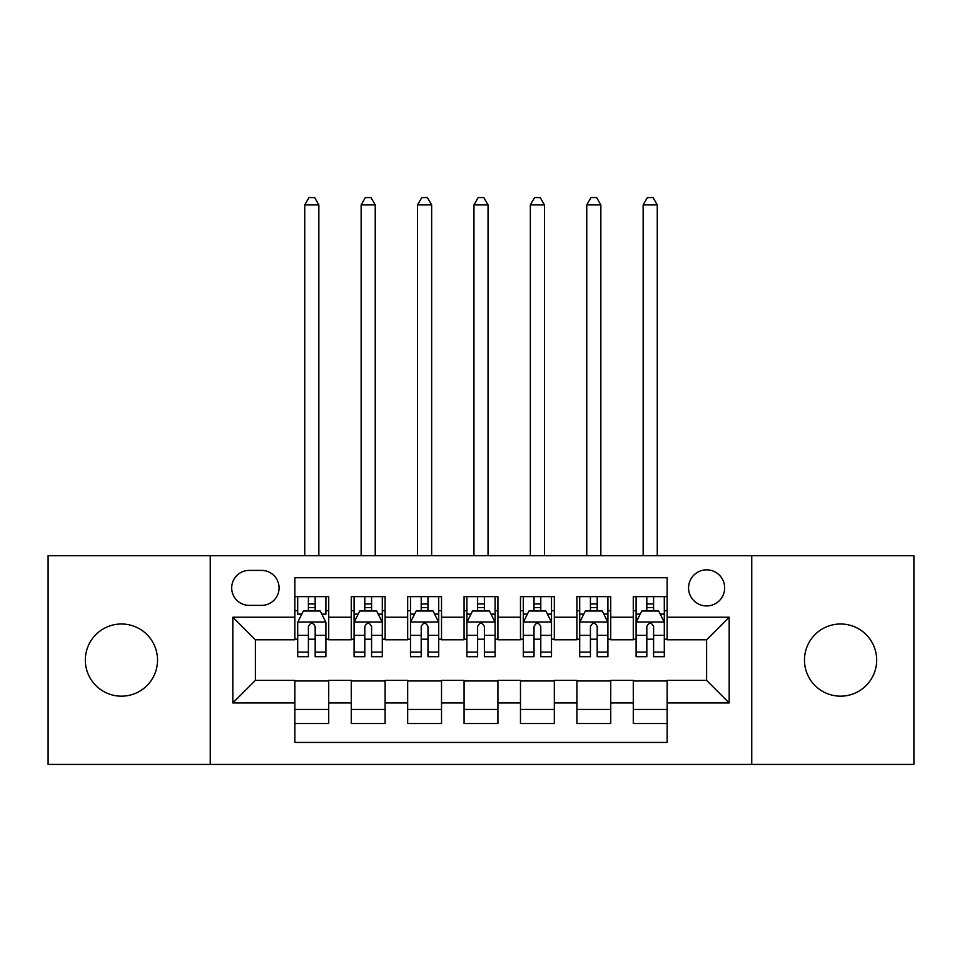 <?xml version="1.0" encoding="UTF-8"?>
<svg xmlns="http://www.w3.org/2000/svg" width="962" height="962" viewBox="0 0 962 962"><rect width="100%" height="100%" fill="white"/><g stroke="black" fill="none" stroke-linecap="round" stroke-linejoin="round"><path stroke-width="1.44" d="M840.572 623.989A36.099 36.099 0 0 0 804.472 660.088A36.099 36.099 0 0 0 840.572 696.175A36.099 36.099 0 0 0 876.671 660.088A36.099 36.099 0 0 0 840.572 623.989M121.428 623.989A36.099 36.099 0 0 0 85.329 660.088A36.099 36.099 0 0 0 121.428 696.175A36.099 36.099 0 0 0 157.527 660.088A36.099 36.099 0 0 0 121.428 623.989M706.613 569.841A18.05 18.05 0 0 0 688.564 587.89A18.05 18.05 0 0 0 706.613 605.94A18.05 18.05 0 0 0 724.663 587.89A18.05 18.05 0 0 0 706.613 569.841M751.743 764.429L913.9 764.429L913.9 555.735L751.743 555.735L751.743 764.429L210.257 764.429L210.257 555.735L48.1 555.735L48.1 764.429L210.257 764.429M667.135 596.632L633.285 596.632L633.285 617.219L610.726 617.219L610.726 639.778L633.285 639.778L633.285 617.219M610.726 617.219L610.726 596.632L576.887 596.632L576.887 617.219L554.328 617.219L554.328 639.778L576.887 639.778L576.887 617.219M554.328 617.219L554.328 596.632L520.478 596.632L520.478 617.219L497.919 617.219L497.919 639.778L520.478 639.778L520.478 617.219M497.919 617.219L497.919 596.632L464.081 596.632L464.081 617.219L441.522 617.219L441.522 639.778L464.081 639.778L464.081 617.219M441.522 617.219L441.522 596.632L407.672 596.632L407.672 617.219L385.113 617.219L385.113 639.778L407.672 639.778L407.672 617.219M385.113 617.219L385.113 596.632L351.274 596.632L351.274 639.778L328.715 639.778L328.715 596.632L294.865 596.632M294.865 723.532L328.715 723.532L328.715 680.387L351.274 680.387L351.274 723.532L385.113 723.532L385.113 680.387L407.672 680.387L407.672 702.945L385.113 702.945M407.672 702.945L407.672 723.532L441.522 723.532L441.522 680.387L464.081 680.387L464.081 702.945L441.522 702.945M464.081 702.945L464.081 723.532L497.919 723.532L497.919 680.387L520.478 680.387L520.478 702.945L497.919 702.945M520.478 702.945L520.478 723.532L554.328 723.532L554.328 680.387L576.887 680.387L576.887 702.945L554.328 702.945M576.887 702.945L576.887 723.532L610.726 723.532L610.726 680.387L633.285 680.387L633.285 702.945L610.726 702.945M249.182 605.375L261.592 605.375A17.484 17.484 0 0 0 279.076 587.89A17.484 17.484 0 0 0 261.592 570.406L249.182 570.406A17.484 17.484 0 0 0 231.698 587.89A17.484 17.484 0 0 0 249.182 605.375M751.743 555.735L210.257 555.735M667.135 617.219L667.135 577.729L294.865 577.729L294.865 639.778L255.387 639.778L255.387 680.387L294.865 680.387L294.865 742.436L667.135 742.436L667.135 680.387L706.613 680.387L706.613 639.778L667.135 639.778L667.135 617.219L729.172 617.219L729.172 702.945L667.135 702.945M294.865 702.945L232.828 702.945L232.828 617.219L294.865 617.219M633.285 702.945L633.285 723.532L667.135 723.532M294.865 610.726L297.691 610.726M308.405 610.726L315.175 610.726M325.89 610.726L328.715 610.726M294.865 639.213L297.691 639.213M308.405 639.213L315.175 639.213M325.89 639.213L328.715 639.213M294.865 680.952L328.715 680.952M294.865 709.439L328.715 709.439M351.274 639.213L354.088 639.213M364.802 639.213L371.572 639.213M382.299 639.213L385.113 639.213M351.274 610.726L354.088 610.726M364.802 610.726L371.572 610.726M382.299 610.726L385.113 610.726M351.274 680.952L385.113 680.952M351.274 709.439L385.113 709.439M407.672 680.952L441.522 680.952M407.672 709.439L441.522 709.439M407.672 610.726L410.497 610.726M421.212 610.726L427.982 610.726M438.696 610.726L441.522 610.726M407.672 639.213L410.497 639.213M421.212 639.213L427.982 639.213M438.696 639.213L441.522 639.213M464.081 680.952L497.919 680.952M464.081 709.439L497.919 709.439M464.081 610.726L466.895 610.726M477.621 610.726L484.379 610.726M495.105 610.726L497.919 610.726M464.081 639.213L466.895 639.213M477.621 639.213L484.379 639.213M495.105 639.213L497.919 639.213M520.478 680.952L554.328 680.952M520.478 709.439L554.328 709.439M520.478 610.726L523.304 610.726M534.018 610.726L540.788 610.726M551.503 610.726L554.328 610.726M520.478 639.213L523.304 639.213M534.018 639.213L540.788 639.213M551.503 639.213L554.328 639.213M576.887 680.952L610.726 680.952M576.887 709.439L610.726 709.439M576.887 610.726L579.701 610.726M590.427 610.726L597.198 610.726M607.912 610.726L610.726 610.726M576.887 639.213L579.701 639.213M590.427 639.213L597.198 639.213M607.912 639.213L610.726 639.213M633.285 680.952L667.135 680.952M633.285 709.439L667.135 709.439M633.285 610.726L636.11 610.726M646.825 610.726L653.595 610.726M664.309 610.726L667.135 610.726M633.285 639.213L636.11 639.213M646.825 639.213L653.595 639.213M664.309 639.213L667.135 639.213M255.387 639.778L232.828 617.219M255.387 680.387L232.828 702.945M729.172 617.219L706.613 639.778M729.172 702.945L706.613 680.387M315.175 596.632L315.175 611.014L315.175 603.956L308.405 603.956M325.89 652.104L315.175 652.104L315.175 656.697L325.89 656.697L325.89 622.294L320.25 611.014L303.331 611.014L297.691 622.294L297.691 656.697L308.405 656.697L308.405 652.104L297.691 652.104M301.779 614.117L297.691 614.117L297.691 596.632M297.691 614.225L297.691 603.956M325.89 614.225L325.89 603.956M321.801 614.117L325.89 614.117L325.89 596.632M308.405 611.014L308.405 596.632M315.175 652.104L315.175 626.527C312.915 622.173 310.666 622.173 308.405 626.527L308.405 645.55M297.691 635.365L308.405 635.365L308.405 652.104M318.843 555.735L318.843 204.906L304.738 204.906L304.738 555.735M304.738 204.906L308.97 197.571L314.61 197.571L318.843 204.906M371.572 603.956L364.802 603.956M382.299 652.104L371.572 652.104L371.572 656.697L382.299 656.697L382.299 622.294L376.647 611.014L359.728 611.014L354.088 622.294L354.088 656.697L364.802 656.697L364.802 652.104L354.088 652.104M354.088 622.294L354.088 596.632M382.299 622.294L382.299 596.632M364.802 611.014L364.802 596.632M371.572 596.632L371.572 611.014M371.572 652.104L371.572 626.527C369.324 622.173 367.063 622.173 364.802 626.527L364.802 652.104M375.24 555.735L375.24 204.906L361.147 204.906L361.147 555.735M361.147 204.906L365.368 197.571L371.007 197.571L375.24 204.906M427.982 603.956L421.212 603.956M438.696 652.104L427.982 652.104L427.982 656.697L438.696 656.697L438.696 622.294L433.056 611.014L416.137 611.014L410.497 622.294L410.497 656.697L421.212 656.697L421.212 652.104L410.497 652.104M410.497 622.294L410.497 596.632M438.696 622.294L438.696 596.632M421.212 611.014L421.212 596.632M427.982 596.632L427.982 611.014M427.982 652.104L427.982 626.527C425.733 622.173 423.472 622.173 421.212 626.527L421.212 652.104M431.649 555.735L431.649 204.906L417.544 204.906L417.544 555.735M417.544 204.906L421.777 197.571L427.417 197.571L431.649 204.906M484.379 603.956L477.621 603.956M495.105 652.104L484.379 652.104L484.379 656.697L495.105 656.697L495.105 622.294L489.466 611.014L472.534 611.014L466.895 622.294L466.895 656.697L477.621 656.697L477.621 652.104L466.895 652.104M466.895 622.294L466.895 596.632M495.105 622.294L495.105 596.632M477.621 611.014L477.621 596.632M484.379 596.632L484.379 611.014M484.379 652.104L484.379 626.527C482.13 622.173 479.87 622.173 477.621 626.527L477.621 652.104M488.047 555.735L488.047 204.906L473.953 204.906L473.953 555.735M473.953 204.906L478.174 197.571L483.826 197.571L488.047 204.906M540.788 603.956L534.018 603.956M551.503 652.104L540.788 652.104L540.788 656.697L551.503 656.697L551.503 622.294L545.863 611.014L528.944 611.014L523.304 622.294L523.304 656.697L534.018 656.697L534.018 652.104L523.304 652.104M523.304 622.294L523.304 596.632M551.503 622.294L551.503 596.632M534.018 611.014L534.018 596.632M540.788 596.632L540.788 611.014M540.788 652.104L540.788 626.527C538.54 622.173 536.279 622.173 534.018 626.527L534.018 652.104M544.456 555.735L544.456 204.906L530.351 204.906L530.351 555.735M530.351 204.906L534.583 197.571L540.223 197.571L544.456 204.906M597.198 603.956L590.427 603.956M607.912 652.104L597.198 652.104L597.198 656.697L607.912 656.697L607.912 622.294L602.272 611.014L585.353 611.014L579.701 622.294L579.701 656.697L590.427 656.697L590.427 652.104L579.701 652.104M579.701 622.294L579.701 596.632M607.912 622.294L607.912 596.632M590.427 611.014L590.427 596.632M597.198 596.632L597.198 611.014M597.198 652.104L597.198 626.527C594.937 622.173 592.688 622.173 590.427 626.527L590.427 652.104M600.853 555.735L600.853 204.906L586.76 204.906L586.76 555.735M586.76 204.906L590.993 197.571L596.632 197.571L600.853 204.906M653.595 603.956L646.825 603.956M664.309 652.104L653.595 652.104L653.595 656.697L664.309 656.697L664.309 622.294L658.669 611.014L641.75 611.014L636.11 622.294L636.11 656.697L646.825 656.697L646.825 652.104L636.11 652.104M636.11 622.294L636.11 596.632M664.309 622.294L664.309 596.632M646.825 611.014L646.825 596.632M653.595 596.632L653.595 611.014M653.595 652.104L653.595 626.527C651.346 622.173 649.085 622.173 646.825 626.527L646.825 652.104M657.262 555.735L657.262 204.906L643.157 204.906L643.157 555.735M643.157 204.906L647.39 197.571L653.03 197.571L657.262 204.906M351.274 702.945L328.715 702.945M351.274 617.219L328.715 617.219M325.745 622.005L297.823 622.005M325.89 635.365L315.175 635.365M315.175 607.551L308.405 607.551M382.154 622.005L354.232 622.005M354.088 614.117L358.177 614.117M378.21 614.117L382.299 614.117M364.802 635.365L354.088 635.365M382.299 635.365L371.572 635.365M371.572 607.551L364.802 607.551M438.552 622.005L410.642 622.005M410.497 614.117L414.586 614.117M434.608 614.117L438.696 614.117M421.212 635.365L410.497 635.365M438.696 635.365L427.982 635.365M427.982 607.551L421.212 607.551M494.961 622.005L467.039 622.005M466.895 614.117L470.983 614.117M491.017 614.117L495.105 614.117M477.621 635.365L466.895 635.365M495.105 635.365L484.379 635.365M484.379 607.551L477.621 607.551M551.358 622.005L523.448 622.005M523.304 614.117L527.392 614.117M547.414 614.117L551.503 614.117M534.018 635.365L523.304 635.365M551.503 635.365L540.788 635.365M540.788 607.551L534.018 607.551M607.768 622.005L579.845 622.005M579.701 614.117L583.79 614.117M603.823 614.117L607.912 614.117M590.427 635.365L579.701 635.365M607.912 635.365L597.198 635.365M597.198 607.551L590.427 607.551M664.177 622.005L636.255 622.005M636.11 614.117L640.199 614.117M660.221 614.117L664.309 614.117M646.825 635.365L636.11 635.365M664.309 635.365L653.595 635.365M653.595 607.551L646.825 607.551"/></g></svg>

